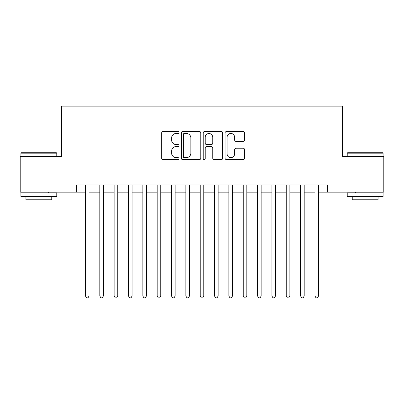 <?xml version="1.0" encoding="UTF-8"?>
<svg xmlns="http://www.w3.org/2000/svg" width="404" height="404" viewBox="0 0 404 404"><rect width="100%" height="100%" fill="white"/><g stroke="black" fill="none" stroke-linecap="round" stroke-linejoin="round"><path stroke-width="0.61" d="M179.053 132.467A0.985 0.985 0 0 0 178.068 131.482L163.105 131.482A1.409 1.409 0 0 0 161.701 132.891L161.701 158.232A1.409 1.409 0 0 0 163.105 159.641L178.068 159.641A0.985 0.985 0 0 0 179.053 158.651A0.985 0.985 0 0 0 178.068 157.666L176.129 157.666A4.505 4.505 0 0 1 171.624 153.161L171.624 151.051A4.505 4.505 0 0 1 176.129 146.546L178.068 146.546A0.985 0.985 0 0 0 179.053 145.561A0.985 0.985 0 0 0 178.068 144.576L176.129 144.576A4.505 4.505 0 0 1 171.624 140.067L171.624 137.956A4.505 4.505 0 0 1 176.129 133.451L178.068 133.451A0.985 0.985 0 0 0 179.053 132.467M243.147 141.405A1.409 1.409 0 0 0 244.551 139.996L244.551 132.891A1.409 1.409 0 0 0 243.147 131.482L226.533 131.482A1.409 1.409 0 0 0 225.124 132.891L225.124 158.232A1.409 1.409 0 0 0 226.533 159.641L243.147 159.641A1.409 1.409 0 0 0 244.551 158.232L244.551 149.642A1.409 1.409 0 0 0 243.147 148.233L236.037 148.233A1.409 1.409 0 0 0 234.628 149.642L234.628 153.899A3.767 3.767 0 0 1 230.861 157.666A3.767 3.767 0 0 1 227.093 153.899L227.093 137.219A3.767 3.767 0 0 1 230.861 133.451A3.767 3.767 0 0 1 234.628 137.219L234.628 139.996A1.409 1.409 0 0 0 236.037 141.405L243.147 141.405M76.497 192.173L20.2 192.173L20.2 156.318L61.438 156.318L61.438 106.116L342.562 106.116L342.562 156.318L383.8 156.318L383.8 192.173L327.503 192.173L327.503 185.002L76.497 185.002L76.497 192.173L85.461 192.173M200.768 132.891A1.409 1.409 0 0 0 199.359 131.482L182.749 131.482A1.409 1.409 0 0 0 181.34 132.891L181.34 158.232A1.409 1.409 0 0 0 182.749 159.641L199.359 159.641A1.409 1.409 0 0 0 200.768 158.232L200.768 132.891M204.641 131.482L221.251 131.482A1.409 1.409 0 0 1 222.66 132.891L222.66 158.232A1.409 1.409 0 0 1 221.251 159.641L214.145 159.641A1.409 1.409 0 0 1 212.736 158.232L212.736 147.955A1.409 1.409 0 0 0 211.327 146.546L206.611 146.546A1.409 1.409 0 0 0 205.202 147.955L205.202 158.651A0.985 0.985 0 0 1 204.217 159.641A0.985 0.985 0 0 1 203.232 158.651L203.232 132.891A1.409 1.409 0 0 1 204.641 131.482M89.047 192.173L99.803 192.173M103.389 192.173L114.15 192.173M117.736 192.173L128.492 192.173M132.078 192.173L142.834 192.173M146.42 192.173L157.176 192.173M160.762 192.173L171.518 192.173M175.109 192.173L185.865 192.173M189.451 192.173L200.207 192.173M203.793 192.173L214.549 192.173M218.135 192.173L228.891 192.173M232.482 192.173L243.238 192.173M246.824 192.173L257.58 192.173M261.166 192.173L271.922 192.173M275.508 192.173L286.264 192.173M289.85 192.173L300.611 192.173M304.197 192.173L314.953 192.173M318.539 192.173L327.503 192.173M184.295 133.451A0.985 0.985 0 0 0 183.31 134.436L183.31 156.681A0.985 0.985 0 0 0 184.295 157.666L186.335 157.666A4.505 4.505 0 0 0 190.845 153.161L190.845 137.956A4.505 4.505 0 0 0 186.335 133.451L184.295 133.451M212.736 137.289A3.767 3.767 0 0 0 208.969 133.522A3.767 3.767 0 0 0 205.202 137.289L205.202 143.167A1.409 1.409 0 0 0 206.611 144.576L211.327 144.576A1.409 1.409 0 0 0 212.736 143.167L212.736 137.289M89.047 185.002L89.047 296.021L85.461 296.021L85.461 185.002M89.047 296.021L87.971 297.884L86.537 297.884L85.461 296.021M21.346 152.732L56.343 152.732L56.777 153.161L20.917 153.161L21.346 152.732M38.845 196.48L20.917 196.48L20.917 192.89L56.777 192.89L56.777 196.48L38.845 196.48M51.757 196.48L51.757 199.778L25.937 199.778L25.937 196.48M347.657 152.732L382.654 152.732L383.083 153.161L347.223 153.161L347.657 152.732M365.155 196.48L347.223 196.48L347.223 192.89L383.083 192.89L383.083 196.48L365.155 196.48M378.063 196.48L378.063 199.778L352.243 199.778L352.243 196.48M103.389 185.002L103.389 296.021L99.803 296.021L99.803 185.002M103.389 296.021L102.313 297.884L100.879 297.884L99.803 296.021M117.736 185.002L117.736 296.021L114.15 296.021L114.15 185.002M117.736 296.021L116.66 297.884L115.226 297.884L114.15 296.021M132.078 185.002L132.078 296.021L128.492 296.021L128.492 185.002M132.078 296.021L131.002 297.884L129.568 297.884L128.492 296.021M146.42 185.002L146.42 296.021L142.834 296.021L142.834 185.002M146.42 296.021L145.344 297.884L143.91 297.884L142.834 296.021M160.762 185.002L160.762 296.021L157.176 296.021L157.176 185.002M160.762 296.021L159.686 297.884L158.252 297.884L157.176 296.021M175.109 185.002L175.109 296.021L171.518 296.021L171.518 185.002M175.109 296.021L174.033 297.884L172.599 297.884L171.518 296.021M189.451 185.002L189.451 296.021L185.865 296.021L185.865 185.002M189.451 296.021L188.375 297.884L186.941 297.884L185.865 296.021M203.793 185.002L203.793 296.021L200.207 296.021L200.207 185.002M203.793 296.021L202.717 297.884L201.283 297.884L200.207 296.021M218.135 185.002L218.135 296.021L214.549 296.021L214.549 185.002M218.135 296.021L217.059 297.884L215.625 297.884L214.549 296.021M232.482 185.002L232.482 296.021L228.891 296.021L228.891 185.002M232.482 296.021L231.401 297.884L229.967 297.884L228.891 296.021M246.824 185.002L246.824 296.021L243.238 296.021L243.238 185.002M246.824 296.021L245.748 297.884L244.314 297.884L243.238 296.021M261.166 185.002L261.166 296.021L257.58 296.021L257.58 185.002M261.166 296.021L260.09 297.884L258.656 297.884L257.58 296.021M275.508 185.002L275.508 296.021L271.922 296.021L271.922 185.002M275.508 296.021L274.432 297.884L272.998 297.884L271.922 296.021M289.85 185.002L289.85 296.021L286.264 296.021L286.264 185.002M289.85 296.021L288.774 297.884L287.34 297.884L286.264 296.021M304.197 185.002L304.197 296.021L300.611 296.021L300.611 185.002M304.197 296.021L303.121 297.884L301.687 297.884L300.611 296.021M318.539 185.002L318.539 296.021L314.953 296.021L314.953 185.002M318.539 296.021L317.463 297.884L316.029 297.884L314.953 296.021M20.917 156.318L20.917 153.161M29.093 192.89L29.093 192.173M48.601 192.89L48.601 192.173M56.777 156.318L56.777 153.161M347.223 156.318L347.223 153.161M355.399 192.89L355.399 192.173M374.907 192.89L374.907 192.173M383.083 156.318L383.083 153.161"/></g></svg>
